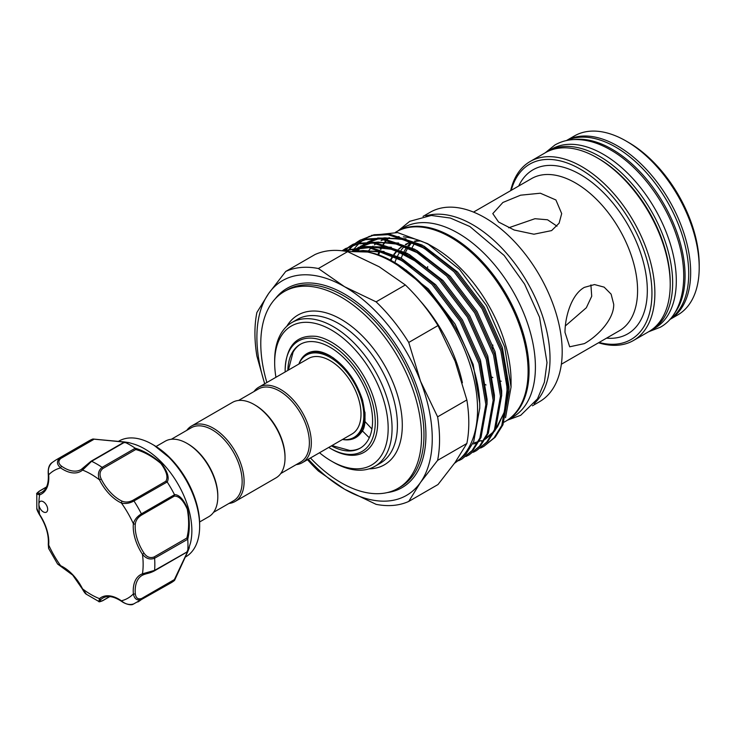 <?xml version="1.0" encoding="UTF-8"?>
<svg xmlns="http://www.w3.org/2000/svg" width="736" height="736" viewBox="0 0 736 736"><rect width="100%" height="100%" fill="white"/><g stroke="black" fill="none" stroke-linecap="round" stroke-linejoin="round"><path stroke-width="1.1" d="M546.71 151.984A103.334 59.662 60 0 1 547.915 151.248A103.334 59.662 60 0 1 599.582 156.372A103.334 59.662 60 0 1 667.092 247.434A103.334 59.662 60 0 1 651.25 330.234A103.334 59.662 60 0 1 650.017 330.915M547.915 151.248L551.568 149.141A103.334 59.662 60 0 1 603.235 154.256A103.334 59.662 60 0 1 670.744 245.318A103.334 59.662 60 0 1 654.902 328.127L651.25 330.234M573.841 139.592A103.334 59.662 60 0 1 612.002 149.196A103.334 59.662 60 0 1 675.749 229.144A103.334 59.662 60 0 1 674.314 313.619M566.95 140.447A103.334 59.662 60 0 1 615.655 147.09A103.334 59.662 60 0 1 682.355 235.52A103.334 59.662 60 0 1 670.128 319.148M82.496 588.736L86.452 594.302L98.863 601.496L99.489 598.635A1.38 1.122 49.6 0 0 101.218 599.214C99.204 601.321 99.774 601.744 102.92 600.484L109.646 596.602M41.602 510.508A6.201 3.579 -120 0 0 46.386 512.164A6.201 3.579 -120 0 0 44.96 503.084A6.201 3.579 -120 0 0 40.186 501.428A6.201 3.579 -120 0 0 38.898 504.261A6.201 3.579 -120 0 0 41.602 510.508M185.196 557.152L185.812 556.793A66.82 38.585 -120 0 0 199.649 526.203A66.82 38.585 -120 0 0 170.485 458.951A66.82 38.585 -120 0 0 152.398 444.36A66.82 38.585 -120 0 0 118.993 441.048L118.376 441.407M128.598 442.529L133.363 443.937A66.82 38.585 60 0 1 162.693 463.45A66.82 38.585 60 0 1 190.504 542.901L187.68 551.834L174.588 580.327M128.542 442.52L124.724 442.17L91.614 461.288L82.561 470.083A35.135 20.286 60 0 1 60.637 467.912C56.727 464.434 56.442 461.178 59.763 458.132A81.981 47.334 60 0 0 55.881 459.991L89.001 440.864A81.981 47.334 60 0 1 92.81 439.042L124.274 441.931C129.95 442.75 130.143 442.851 124.844 442.216A81.981 47.334 60 0 1 135.139 448.16C143.833 450.754 152.6 455.823 161.442 463.376C167.606 471.684 169.519 477.885 167.182 481.979A81.981 47.334 60 0 1 174.46 494.592C179.188 494.638 183.595 499.385 187.689 508.824C189.824 520.315 189.833 530.454 187.735 539.249A81.981 47.334 60 0 1 187.735 551.135L189.318 547.786M174.46 580.474L141.404 599.536C137.108 600.889 134.43 599.012 133.372 593.897A1.38 0.708 -5 0 0 135.314 593.768C135.866 598.037 137.954 599.619 141.57 598.524L174.377 579.582L187.312 552.23C189.216 547.363 189.06 547.299 186.834 552.037L187.735 551.135C189.824 546.25 189.824 546.443 187.717 551.724L174.46 580.474A81.981 47.334 60 0 1 170.982 582.857L133.179 604.21C131.321 605.608 125.543 604.228 121.587 601.367A1.38 0.708 125 0 1 121.403 600.806C125.35 604.256 129.545 605.268 133.97 603.833M171.322 439.272L191.222 427.791A42.191 24.362 60 0 1 223.735 439.088A42.191 24.362 60 0 1 242.153 481.556A42.191 24.362 60 0 1 233.413 500.876L213.523 512.357M156.041 446.513L165.204 441.214A43.571 25.153 60 0 1 186.99 443.376L187.965 443.937A42.191 24.362 60 0 1 217.801 495.613L217.801 496.745A43.571 25.153 60 0 1 208.776 516.69L199.612 521.98M186.76 430.367A43.571 25.153 60 0 1 191.507 426.034A43.571 25.153 60 0 1 225.078 437.708A43.571 25.153 60 0 1 244.104 481.556A43.571 25.153 60 0 1 235.078 501.501A43.571 25.153 60 0 1 228.951 503.442M191.507 426.034L232.42 402.408A43.571 25.153 60 0 1 254.214 404.561L255.18 405.131A42.191 24.362 60 0 1 285.025 456.808L285.025 457.93A43.571 25.153 60 0 1 276 477.876L235.078 501.501M238.547 400.467L258.446 388.976A42.191 24.362 60 0 1 290.959 400.283A42.191 24.362 60 0 1 309.378 442.741A42.191 24.362 60 0 1 300.638 462.061L280.747 473.542M253.984 391.552A43.571 25.153 60 0 1 258.732 387.219A43.571 25.153 60 0 1 292.302 398.894A43.571 25.153 60 0 1 311.328 442.741A43.571 25.153 60 0 1 302.303 462.686A43.571 25.153 60 0 1 296.176 464.637M258.732 387.219L308.412 358.533A43.571 25.153 60 0 1 341.992 370.208A43.571 25.153 60 0 1 361.008 414.055A43.571 25.153 60 0 1 351.992 434.001L302.303 462.686M298.917 364.016A47.536 27.444 60 0 1 306.434 355.102A47.536 27.444 60 0 1 330.197 357.457A47.536 27.444 60 0 1 361.256 399.344A47.536 27.444 60 0 1 353.97 437.432A47.536 27.444 60 0 1 342.488 439.484A48.585 28.051 -120 0 0 361.063 432.722C365.82 427.975 366.28 417.008 362.462 399.814C355.755 379.84 344.871 365.12 329.811 355.654C323.674 352.25 318.43 350.805 314.07 351.311A48.585 28.051 -120 0 0 298.89 364.035M306.434 355.102L307.657 354.402A47.536 27.444 60 0 1 331.421 356.758A47.536 27.444 60 0 1 333.859 358.266M360.603 447.911A59.938 34.601 60 0 1 349.812 450.469L331.936 445.574M285.163 371.956A63.719 36.791 60 0 1 285.145 370.254A63.719 36.791 60 0 1 330.197 344.236A63.719 36.791 60 0 1 375.259 422.28A63.719 36.791 60 0 1 330.197 448.298A63.719 36.791 60 0 1 328.734 447.424M285.145 370.254L285.145 369.546C286.304 345.396 296.866 334.356 316.82 336.426A65.449 37.784 -120 0 1 377.697 422.28A65.449 37.784 -120 0 1 331.421 449.006L330.197 448.298M287.84 370.41A59.938 34.601 60 0 1 300.233 344.365A59.938 34.601 60 0 1 330.197 347.337A59.938 34.601 60 0 1 369.352 400.145A59.938 34.601 60 0 1 360.171 448.178A59.938 34.601 60 0 1 331.412 445.887M390.163 260.424A93.858 54.188 60 0 1 393.18 255.309M393.843 254.389A93.858 54.188 60 0 1 397.836 249.863M398.728 249.053A93.858 54.188 60 0 1 402.859 245.962M405.37 244.545A93.858 54.188 60 0 1 411.452 242.218M415.132 241.436A93.858 54.188 60 0 1 420.725 240.976M419.437 240.497A93.858 54.188 -120 0 0 414.534 241.15M411.038 242.061A93.858 54.188 -120 0 0 405.324 244.518M402.923 245.99A93.858 54.188 -120 0 0 398.967 249.154M398.112 249.982A93.858 54.188 -120 0 0 394.266 254.592M393.622 255.53A93.858 54.188 -120 0 0 390.724 260.719M367.595 252.034A109.36 63.14 60 0 1 371.073 247.986M371.827 247.241A109.36 63.14 60 0 1 372.986 246.164M374.458 244.922A109.36 63.14 60 0 1 376.409 243.46M377.448 242.76A109.36 63.14 60 0 1 378.681 242.006M381.046 240.718A109.36 63.14 60 0 1 384.229 239.32M385.912 238.712A109.36 63.14 60 0 1 389.482 237.719M395.618 236.799A109.36 63.14 60 0 1 399.16 236.67M403.346 236.854A109.36 63.14 60 0 1 430.661 245.52M427.45 243.588L433.716 247.213A109.36 63.14 60 0 1 511.051 381.156L511.051 387.053L504.684 346.969L486.57 305.624L459.466 269.33L427.45 243.588L397.596 232.585L371.459 235.364M377.798 254.95A109.36 63.14 60 0 1 379.086 251.758M380.31 249.173A109.36 63.14 60 0 1 382.886 244.692M383.438 243.864A109.36 63.14 60 0 1 386.648 239.724M387.348 238.952A109.36 63.14 60 0 1 388.231 238.032M395.471 232.309L396.088 231.95A109.36 63.14 60 0 1 480.36 261.252A109.36 63.14 60 0 1 528.098 371.312A109.36 63.14 60 0 1 505.448 421.369L504.004 422.206M369.435 236.274L363.593 239.724M362.811 240.304L359.324 243.211M358.736 243.772L355.893 246.799M355.378 247.397L352.94 250.617M505.549 417.698L511.051 387.053M347.309 251.408L349.94 248.308M350.428 247.784L353.05 245.254M353.574 244.803L356.38 242.586M356.942 242.199L359.932 240.295L372.894 235.428L387.964 234.674L420.946 245.723L453.937 271.713L481.97 308.642L500.857 350.86L507.785 391.902L501.768 425.454L494.058 437.856L483.8 446.402L480.654 448.031M483.8 446.402L495.236 437.184L502.946 424.782L508.953 391.221L502.026 350.189L483.147 307.97L455.115 271.032L422.124 245.042L389.142 234.002L374.072 234.747L359.932 240.295M360.52 239.964L357.558 241.914M357.006 242.319L354.228 244.582M353.712 245.042L351.118 247.627M350.64 248.152L348.054 251.289M454.489 463.321L466.008 454.057L473.717 441.655L479.725 408.094C481.142 346.159 420.063 260.498 367.558 252.025A120.216 69.405 60 0 1 477.554 409.345A120.216 69.405 60 0 1 454.581 463.192M342.295 250.792L368.856 247.646L399.032 258.382L432.014 284.363L460.046 321.301L478.934 363.52L485.861 404.552L479.844 438.113L472.135 450.515L461.877 459.062L458.73 460.69M461.877 459.062L473.312 449.843L481.022 437.432L487.039 403.871L480.111 362.839L461.224 320.62L433.191 283.691L400.209 257.701L369.113 246.854L342.047 250.764M342.323 250.636L345.313 248.731L358.285 243.864L373.354 243.11L406.336 254.159L439.318 280.149L467.36 317.078L486.238 359.297L493.166 400.338L487.149 433.9L479.44 446.301L469.182 454.839L466.035 456.467M469.182 454.839L480.617 445.62L488.327 433.219L494.344 399.657L487.416 358.625L468.528 316.406L440.496 279.468L407.514 253.478L374.523 242.438L359.462 243.184L345.313 248.731M345.911 248.4L342.948 250.35M344.08 251.031L345.745 249.476M346.27 249.026L349.076 246.808M349.637 246.413L352.627 244.518L365.59 239.642L380.659 238.896L413.641 249.936L446.632 275.926L474.665 312.864L493.543 355.083L500.471 396.115L494.463 429.677L486.754 442.078L476.486 450.616L473.34 452.254M476.486 450.616L487.922 441.398L495.632 428.996L501.648 395.434L494.721 354.402L475.842 312.184L447.81 275.246L414.819 249.265L381.837 238.216L366.767 238.961L352.627 244.518M353.216 244.177L350.253 246.128M349.701 246.532L346.923 248.796M346.408 249.265L344.522 251.096M419.971 300.628A111.605 64.437 60 0 1 462.392 382.766M346.84 251.482L367.558 252.025M308.31 459.218A123.998 71.594 -120 0 0 344.577 489.219L376.105 504.344A130.548 75.376 60 0 0 408.747 501.428L437.994 484.546L455.096 462.466L466.854 443.486A130.548 75.376 -120 0 0 468.795 422.841A130.548 75.376 -120 0 0 466.854 399.952L437.607 416.843L420.504 381.193A123.998 71.594 -120 0 0 344.577 286.727A123.998 71.594 -120 0 0 268.64 293.508A123.998 71.594 -120 0 0 256.892 337.346A123.998 71.594 -120 0 0 264.739 383.75M264.666 383.787L256.882 356.022A130.548 75.376 60 0 1 254.932 333.132A130.548 75.376 60 0 1 256.882 312.496L268.64 293.508L285.743 271.437A130.548 75.376 60 0 1 318.384 268.52L344.577 286.727L376.105 301.843A130.548 75.376 60 0 1 408.747 342.452L420.504 381.193A123.998 71.594 -120 0 1 420.504 482.439L437.607 460.368A130.548 75.376 60 0 0 437.607 416.843M266.883 382.508A113.666 65.624 60 0 1 260.783 343.537A113.666 65.624 60 0 1 284.326 291.502A113.666 65.624 60 0 1 371.919 321.954A113.666 65.624 60 0 1 421.535 436.347A113.666 65.624 60 0 1 397.992 488.382A113.666 65.624 60 0 1 310.454 457.985M274.666 360.548A83.012 47.932 60 0 1 291.861 322.552A83.012 47.932 60 0 1 355.828 344.788A83.012 47.932 60 0 1 392.067 428.334A83.012 47.932 60 0 1 374.872 466.33A83.012 47.932 60 0 1 333.371 462.217L331.421 461.095A80.261 46.34 -120 0 0 388.166 428.334A80.261 46.34 -120 0 0 331.421 330.032A80.261 46.34 -120 0 0 274.666 362.802L274.666 360.548M505.936 421.084A109.36 63.14 -120 0 0 506.423 420.808A109.36 63.14 -120 0 0 523.186 333.178A109.36 63.14 -120 0 0 451.738 236.808A109.36 63.14 -120 0 0 397.063 231.389A109.36 63.14 -120 0 0 396.575 231.674M506.423 420.808L512.753 417.156A109.36 63.14 -120 0 0 529.515 329.516A109.36 63.14 -120 0 0 458.077 233.146A109.36 63.14 -120 0 0 403.392 227.728L397.063 231.389M599.058 342.47A101.264 58.466 -120 0 0 651.949 293.195A101.264 58.466 -120 0 0 589.784 175.343A101.264 58.466 -120 0 0 511.226 190.339M510.664 190.652A103.334 59.662 60 0 1 530.132 161.515A103.334 59.662 60 0 1 609.767 189.198A103.334 59.662 60 0 1 654.874 293.195A103.334 59.662 60 0 1 633.466 340.501A103.334 59.662 60 0 1 598.506 342.792M597.144 157.78L598.607 158.617A101.264 58.466 60 0 1 670.22 282.652L670.22 284.335A103.334 59.662 -120 0 0 597.144 157.78A103.334 59.662 -120 0 0 545.477 152.656L530.132 161.515M566.462 140.548A103.334 59.662 60 0 1 645.904 168.894A103.334 59.662 60 0 1 690.672 272.522A103.334 59.662 60 0 1 669.788 319.525M626.134 141.045L628.572 142.453A99.894 57.675 60 0 1 699.2 264.785L699.2 267.6A103.334 59.662 -120 0 0 626.134 141.045A103.334 59.662 -120 0 0 574.466 135.921L566.444 140.558M425.84 215.915A109.36 63.14 60 0 1 507.021 253.81A109.36 63.14 60 0 1 550.022 358.653A109.36 63.14 60 0 1 534.207 403.622M423.034 216.393L430.183 212.262A109.36 63.14 60 0 1 514.455 241.564A109.36 63.14 60 0 1 562.194 351.624A109.36 63.14 60 0 1 539.543 401.69L532.404 405.812M551.604 230.598L533.922 234.214L514.16 230.009L498.585 222.033L492.798 213.606L502.89 202.474L520.591 195.187L540.353 193.218L555.91 199.971L561.688 213.606L559.112 223.201L551.604 230.598M565 332.424C564.963 317.409 571.173 294.658 584.375 287.371L594.513 284.565L604.136 287.132L611.119 294.152L613.714 304.299C614.091 319.479 597.503 336.214 584.375 343.62L569.692 346.794L565 332.424M590.907 284.915L591.716 296.268L586.334 307.749L565.34 325.947M508.677 227.792L534.952 218.712L547.538 219.779L556.996 226.173M406.456 270.765A93.858 54.188 60 0 1 406.493 270.195M412.086 247.774A93.858 54.188 60 0 1 414.561 243.46M412.436 241.969A93.858 54.188 -120 0 0 408.995 246.21M408.36 247.158A93.858 54.188 -120 0 0 405.49 252.365M407.634 243.515A93.858 54.188 -120 0 0 406.033 244.83M404.285 246.486A93.858 54.188 -120 0 0 401.148 250.166M399.942 251.896A93.858 54.188 -120 0 0 397.468 256.211M396.971 257.25A93.858 54.188 -120 0 0 394.735 262.973M401.203 258.262A93.858 54.188 60 0 1 403.567 252.65M404.092 251.629A93.858 54.188 60 0 1 407.256 246.615M407.946 245.714A93.858 54.188 60 0 1 411.001 242.346M186.99 443.376A43.571 25.153 60 0 1 217.801 496.745M274.666 362.802A80.261 46.34 -120 0 0 275.936 377.283M319.507 452.76A80.261 46.34 -120 0 0 331.421 461.095M669.778 319.534L677.801 314.907A103.334 59.662 -120 0 0 699.2 267.6M633.466 340.501L648.812 331.642A103.334 59.662 -120 0 0 670.22 284.335M388.792 237.884A109.36 63.14 -120 0 0 387.743 239.025M387.072 239.798A109.36 63.14 -120 0 0 383.953 243.984M383.419 244.821A109.36 63.14 -120 0 0 380.917 249.357M379.758 251.914A109.36 63.14 -120 0 0 378.488 255.199M307.501 459.687A130.548 75.376 60 0 0 318.384 471.012L344.577 489.219A123.998 71.594 -120 0 0 420.504 482.439L408.747 501.428M376.105 301.843L405.352 284.961A130.548 75.376 -120 0 1 437.994 325.57L408.747 342.452M318.384 268.52L347.622 251.638L379.16 266.754L405.352 284.961M285.743 271.437L314.98 254.555A130.548 75.376 -120 0 1 347.622 251.638M466.854 443.486L437.607 460.368M437.994 325.57L455.096 361.22L466.854 399.952M288.365 370.107L293.066 352.185A59.938 34.601 60 0 1 300.684 344.117M364.946 412.105A47.536 27.444 60 0 1 355.184 436.733L353.97 437.432M254.214 404.561A43.571 25.153 60 0 1 285.025 457.93M46.432 487.103L39.707 490.986C37.03 493.092 37.113 493.792 39.956 493.102A1.38 1.122 70.4 0 0 39.588 494.896L36.8 494.003L36.818 508.346L39.413 514.63C37.499 511.272 36.634 509.174 36.818 508.346M167.182 481.979L133.97 500.977C129.536 503.378 125.35 504.05 121.403 503.001A1.38 0.874 -65.5 0 1 122.277 501.253C125.644 502.559 129.223 502.219 133.004 500.232L165.812 481.289C168.296 477.36 166.658 471.426 160.899 463.514C152.416 456.421 144.026 451.757 135.728 449.53L135.139 448.16M52.33 462.429C48.87 465.548 47.656 469.688 48.668 474.821A1.38 0.708 -5 0 1 48.272 474.38C47.858 468.85 48.972 465.032 51.612 462.916L55.881 459.991M123.62 442.538L124.724 442.17L123.62 442.538C128.864 442.989 128.855 442.814 123.62 442.023L92.81 439.042M86.452 594.302C85.468 593.897 84.088 592.103 82.303 588.91L72.726 575.12L57.601 564.024L60.637 565.717A35.135 20.286 60 0 1 72.754 574.742A35.135 20.286 60 0 1 82.561 588.864A73.71 42.559 -120 0 0 99.489 598.635A35.135 20.286 60 0 1 121.403 600.806A73.71 42.559 -120 0 0 133.372 593.897A35.135 20.286 60 0 1 142.453 573.822L154.597 570.382L186.834 552.037M60.729 458.5A1.38 0.791 60 0 0 59.763 458.132L92.883 439.015L93.536 439.558L60.729 458.5C57.96 461.076 58.291 463.671 61.714 466.293A1.38 0.708 -55 0 0 60.637 467.912A73.71 42.559 -120 0 0 48.668 474.821A35.135 20.286 60 0 1 39.588 494.896A73.71 42.559 -120 0 0 38.898 504.261A73.71 42.559 -120 0 0 39.588 514.436A35.135 20.286 60 0 1 48.668 544.99L48.622 548.467L57.601 564.024M187.735 539.249L154.597 558.247C150.024 559.967 145.976 558.652 142.453 554.282L144.044 553.196C146.823 557.134 150.153 558.394 154.036 556.996L186.834 538.053C189.069 529.754 189.216 520.122 187.284 509.165C183.319 500.305 179.014 495.963 174.377 496.119L174.46 494.592M143.759 574.595A33.755 19.486 -120 0 0 142.177 575.35L143.888 574.558A1.38 1.122 70.4 0 1 142.453 573.822A73.71 42.559 -120 0 0 142.453 554.282A35.135 20.286 60 0 1 133.372 523.728C134.43 519.782 137.108 516.488 141.404 513.848L174.524 494.73M135.728 449.53L102.92 468.473C99.765 471.123 99.194 474.637 101.218 479.026A33.755 19.486 -120 0 0 122.277 501.253M174.377 496.119L141.57 515.062C137.954 517.344 135.875 520.269 135.314 523.839A1.38 0.874 5.5 0 1 133.372 523.728A73.71 42.559 -120 0 0 121.403 503.001A35.135 20.286 60 0 1 99.489 479.854C97.465 474.61 98.339 470.442 102.12 467.36L135.24 448.242M154.036 570.98L144.044 574.485A1.38 1.122 70.4 0 1 143.888 574.558C147.991 573.114 149.702 573.298 154.321 570.915L154.321 570.915A1.38 0.791 60 0 1 154.036 570.98M101.218 479.026L99.489 479.854A73.71 42.559 -120 0 0 82.561 470.083A1.38 1.122 -130.4 0 1 82.782 468.381L90.813 461.481A1.38 0.791 60 0 1 91.016 461.27L91.016 461.27A1.38 0.791 60 0 1 91.614 461.288A81.981 47.334 60 0 1 102.12 467.36A1.38 0.791 60 0 1 102.92 468.473M186.834 538.053L187.717 539.129M174.377 579.582L174.524 580.419L174.377 579.582M188.664 548.513L187.717 551.264M61.042 566.407A1.38 0.874 -65.5 0 1 60.637 565.717A73.71 42.559 -120 0 1 48.668 544.99A1.38 0.874 -174.5 0 1 48.272 544.3L48.613 548.467M127.595 442.722L124.724 442.17M165.812 481.289L167.09 481.859M154.063 445.317L171.562 459.43C189.391 479.357 198.757 500.977 199.649 524.28A64.474 37.223 -120 0 0 171.506 459.402A64.474 37.223 -120 0 0 154.063 445.317L152.398 444.36M397.992 488.382L400.43 486.974A113.666 65.624 -120 0 0 423.973 434.939A113.666 65.624 -120 0 0 374.357 320.546A113.666 65.624 -120 0 0 286.764 290.094L284.326 291.502M275.338 298.678A115.046 66.424 60 0 1 366.776 310.417A115.046 66.424 60 0 1 425.923 434.939A115.046 66.424 60 0 1 387.292 492.577M374.872 466.33L380.236 463.238A83.012 47.932 -120 0 0 397.422 425.233A83.012 47.932 -120 0 0 361.192 341.697A83.012 47.932 -120 0 0 297.224 319.452L291.861 322.552M286.755 326.333A86.452 49.919 60 0 1 355.506 329.599A86.452 49.919 60 0 1 402.298 425.233A86.452 49.919 60 0 1 369.049 468.86M561.356 364.237L619.39 330.731A87.832 50.71 -120 0 0 637.578 290.527A87.832 50.71 -120 0 0 599.242 202.133A87.832 50.71 -120 0 0 531.558 178.6L473.524 212.097M518.696 186.024A94.723 54.685 60 0 1 593.704 183.779A94.723 54.685 60 0 1 647.321 290.527A94.723 54.685 60 0 1 606.528 338.155M501.179 381.257A87.832 50.71 60 0 1 500.618 381.055M492.862 377.596A87.832 50.71 60 0 1 492.034 377.154M485.291 384.56A94.723 54.685 -120 0 0 486.018 384.974M427.634 267.499A87.832 50.71 60 0 1 427.644 266.607M369.288 437.754L362.287 430.799M371.919 428.987L365.277 421.848M357.797 250.801L379.362 251.675L402.426 260.857L414.083 268.346M360.778 247.103L352.572 250.838L362.48 247.121M365.47 246.523L386.878 247.508L409.731 256.643L421.388 264.132M356.003 248.998L358.966 247.14M360.208 246.459L369.785 242.908M372.784 242.31L394.183 243.285L417.045 252.42L428.702 259.909M356.794 250.387L358.248 248.924M363.308 244.784L366.27 242.917M367.522 242.236L377.099 238.685M380.089 238.087L401.497 239.062L424.35 248.207L436.006 255.696M506.718 377.274L507.334 387.716L504.298 412.27L494.647 431.121M492.734 433.246L485.18 439.309M483.994 439.999L481.592 441.223M475.557 443.431L473.423 443.946M394.671 262.936L428.324 288.908L455.106 324.153L473.156 364.449L479.789 403.613L479.734 408.535M355.35 250.755L384.054 251.454M401.976 258.713L435.629 284.685L462.41 319.939L480.461 360.235L487.094 399.4L487.039 404.312M363.05 246.431L391.359 247.232M409.29 254.5L442.934 280.471L469.724 315.716L487.766 356.012L494.408 395.177L494.344 400.099M354.154 250.774L359.03 247.14M360.143 246.459L368.083 242.88M370.355 242.208L398.664 243.018M416.594 250.277L450.239 276.248L477.029 311.503L495.08 351.79L501.713 390.954L501.658 395.876M357.236 250.783L360.842 247.103M361.606 246.422L366.344 242.917M367.448 242.245L375.388 238.666M377.66 237.995L405.968 238.795M423.899 246.063L457.553 272.026L484.334 307.28L502.384 347.576L509.018 386.74L508.962 391.662M39.956 493.102A33.755 19.486 -120 0 0 41.814 492.237C46.635 489.431 48.778 483.478 48.272 474.38M141.57 598.524A1.38 0.791 60 0 1 141.404 599.536A81.981 47.334 60 0 1 137.862 601.974M154.036 556.996A1.38 0.791 60 0 1 154.597 558.247A81.981 47.334 60 0 1 154.597 570.382A1.38 0.791 60 0 1 154.321 570.915L187.248 551.899M133.004 500.232A1.38 0.791 60 0 1 133.97 500.977A81.981 47.334 60 0 1 141.404 513.848A1.38 0.791 60 0 1 141.57 515.062M135.314 523.839A33.755 19.486 -120 0 0 144.044 553.196M142.177 575.35A33.755 19.486 -120 0 0 135.314 593.768M121.587 601.367C113.97 596.381 107.732 595.268 102.893 598.028A33.755 19.486 -120 0 0 101.218 599.214M61.714 466.293A33.755 19.486 -120 0 0 81.098 469.559A33.755 19.486 -120 0 0 82.542 468.574M102.92 600.484A1.38 0.791 60 0 1 102.727 600.696L102.727 600.696A1.38 0.791 60 0 1 102.414 600.76M39.707 490.986A1.38 0.791 -120 0 0 39.422 491.05L39.422 491.05A1.38 0.791 -120 0 0 39.21 491.289M545.266 152.784L554.889 145.001C560.768 141.634 567.272 139.822 574.393 139.564C586.058 139.26 598.129 142.701 610.586 149.905C638.572 165.766 665.059 200.486 676.66 236.044C690.377 275.88 683.716 314.539 660.155 327.318L648.6 331.761M199.649 524.28L199.649 526.203M398.36 230.635L409.731 221.324L431.278 215.455L450.368 218.049L469.89 226.541L504.178 255.475L524.602 284.142L539.543 317.262L547.004 362.609L544.401 382.205L537.51 398.848L520.738 415.279L507.72 420.063M492.798 348.551L492.798 344.972M474.518 442.676L477.167 441.996M479.21 441.324L481.197 440.533M485.889 438.095L493.424 431.894M495.31 429.723L497.573 426.65L504.151 412.298L507.132 394.45L506.58 376.216M436.88 256.367L420.974 246.45L402.325 239.402L384.956 237.848L381.717 238.206M378.7 238.749L368.984 242.208M367.715 242.889L367.181 243.193M363.704 245.465L362.443 246.422M360.392 248.179L358.506 250.01M429.585 260.59L417.965 253L397.008 244.131L377.513 242.08L374.412 242.42M371.395 242.972L361.68 246.422M360.41 247.103L359.867 247.406M356.39 249.688L355 250.755M422.271 264.804L393.585 249.504L367.098 246.643M364.09 247.195L354.126 250.774M414.966 269.026L399.225 259.192L380.53 252.089L363.115 250.498L359.508 250.902M98.863 601.496C98.679 602.094 99.967 601.827 102.727 600.696L109.802 596.611M39.413 514.63C45.991 524.989 48.944 534.879 48.272 544.3M36.8 494.003C36.147 493.902 37.021 492.927 39.422 491.05L46.497 486.965M81.098 469.559L91.016 461.27L123.942 442.253M128.552 442.52L92.994 439.006"/></g></svg>
